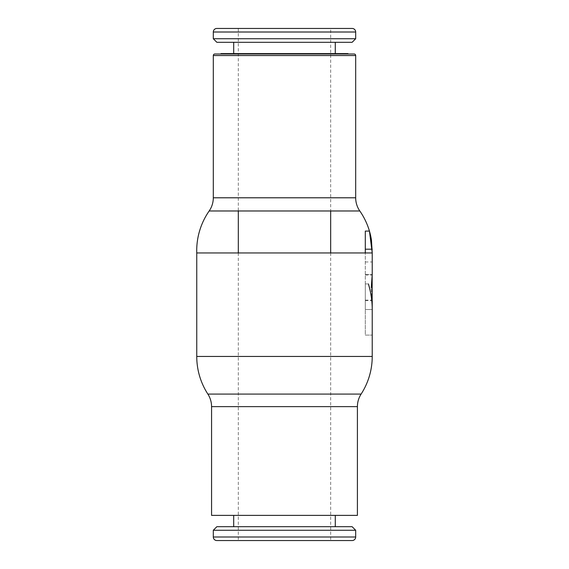 <?xml version="1.0" encoding="UTF-8"?>
<svg xmlns="http://www.w3.org/2000/svg" width="569" height="569" viewBox="0 0 569 569"><rect width="100%" height="100%" fill="white"/><g stroke="black" fill="none" stroke-linecap="round" stroke-linejoin="round"><path stroke-width="0.43" stroke-dasharray="2.85 2.13" d="M211.568 515.386L357.41 515.386M221 53.614L347.986 53.614M221 53.998L347.986 53.998M352.119 28.45L216.86 28.45M355.682 38.742L213.304 38.742M352.119 42.305L216.86 42.305M213.304 530.258L355.682 530.258M216.86 526.695L352.119 526.695M284.493 28.45L238.311 28.45L284.493 28.45M284.493 540.55L238.311 540.55L284.493 540.55M372.226 309.515C372.211 300.795 370.938 292.267 368.413 283.924L368.385 283.924C370.924 292.267 372.204 300.795 372.226 309.515L365.298 309.515L365.298 283.924L365.298 309.515L372.226 309.515L365.298 309.515L365.298 335.105L372.226 335.105L365.298 335.105L365.298 283.924L368.413 283.924M196.753 252.949L372.226 252.949M365.298 231.092L365.298 300.112L365.298 274.521L372.226 274.521L365.298 274.521L372.226 274.521L371.251 287.573C372.311 304.408 372.311 304.408 371.251 287.573M365.298 287.573L365.298 300.617L365.298 287.573M365.298 274.521L365.298 252.949M365.298 309.515L365.298 283.924L368.385 283.924M214.84 53.998L354.138 53.998M211.568 406.629L357.41 406.629M207.863 394.082L361.116 394.082M238.311 28.45L238.311 210.978L330.667 210.978L330.667 28.45M213.304 197.792L355.682 197.792M213.304 55.542L355.682 55.542M355.682 32.006L213.304 32.006M213.304 536.994L355.682 536.994M196.753 356.457L372.226 356.457M365.298 261.982L372.226 261.982M238.311 252.949L238.311 540.55M365.298 300.112L372.154 300.112M365.298 300.617L372.226 300.617M365.298 275.033L372.154 275.033M330.667 252.949L330.667 540.55"/><path stroke-width="0.85" d="M361.116 394.082A23.087 23.087 0 0 0 357.41 406.629L357.41 515.386L211.568 515.386L211.568 406.629A23.087 23.087 0 0 0 207.863 394.082A69.269 69.269 0 0 1 196.753 356.457L372.226 356.457A69.269 69.269 0 0 1 361.116 394.082L207.863 394.082M330.667 252.949L330.667 210.978L359.814 210.978A69.603 69.603 0 0 1 371.457 240.139L372.226 252.949L196.753 252.949A69.603 69.603 0 0 1 209.164 210.978L238.311 210.978L238.311 252.949M372.226 252.949L372.226 274.521L372.226 252.949L369.445 231.092L371.457 240.139M359.814 210.978A23.087 23.087 0 0 1 355.682 197.792L213.304 197.792A23.087 23.087 0 0 1 209.164 210.978L359.814 210.978M354.138 53.998A1.536 1.536 0 0 1 355.682 55.542L213.304 55.542A1.536 1.536 0 0 1 214.84 53.998L354.138 53.998M347.986 53.614L221 53.614L221 53.998L347.986 53.998L347.986 53.614M355.682 32.006A3.556 3.556 0 0 0 352.119 28.45L216.86 28.45A3.556 3.556 0 0 0 213.304 32.006L355.682 32.006L355.682 38.742L213.304 38.742L213.304 32.006M213.304 38.742L216.86 42.305L352.119 42.305L355.682 38.742M355.682 536.994A3.556 3.556 0 0 1 352.119 540.55L216.86 540.55A3.556 3.556 0 0 1 213.304 536.994L355.682 536.994L355.682 530.258L213.304 530.258L213.304 536.994M355.682 530.258L352.119 526.695L216.86 526.695L213.304 530.258M216.86 540.55L352.119 540.55M372.226 335.105L372.226 309.515C372.204 300.795 370.924 292.267 368.385 283.924L368.413 283.924C370.938 292.267 372.211 300.795 372.226 309.515L372.226 356.457M371.251 287.573C372.311 304.408 372.311 304.408 371.251 287.573L372.218 274.55M371.322 287.573C372.304 303.746 372.304 303.746 371.322 287.573C372.304 303.746 372.304 303.746 371.322 287.573C372.304 271.392 372.304 271.392 371.322 287.573C372.304 271.392 372.304 271.392 371.322 287.573M365.298 252.949L365.298 231.092L369.445 231.092M372.226 309.515L372.226 300.617M357.41 406.629L211.568 406.629M365.298 249.186L372.247 249.186M355.682 55.542L355.682 197.792M335.283 53.614L335.283 42.305M335.283 515.386L335.283 526.695M372.226 272.9L372.226 274.521M372.154 300.112L372.154 275.033M196.753 252.949L196.753 356.457M233.695 515.386L233.695 526.695M233.695 53.614L233.695 42.305M213.304 55.542L213.304 197.792"/></g></svg>
